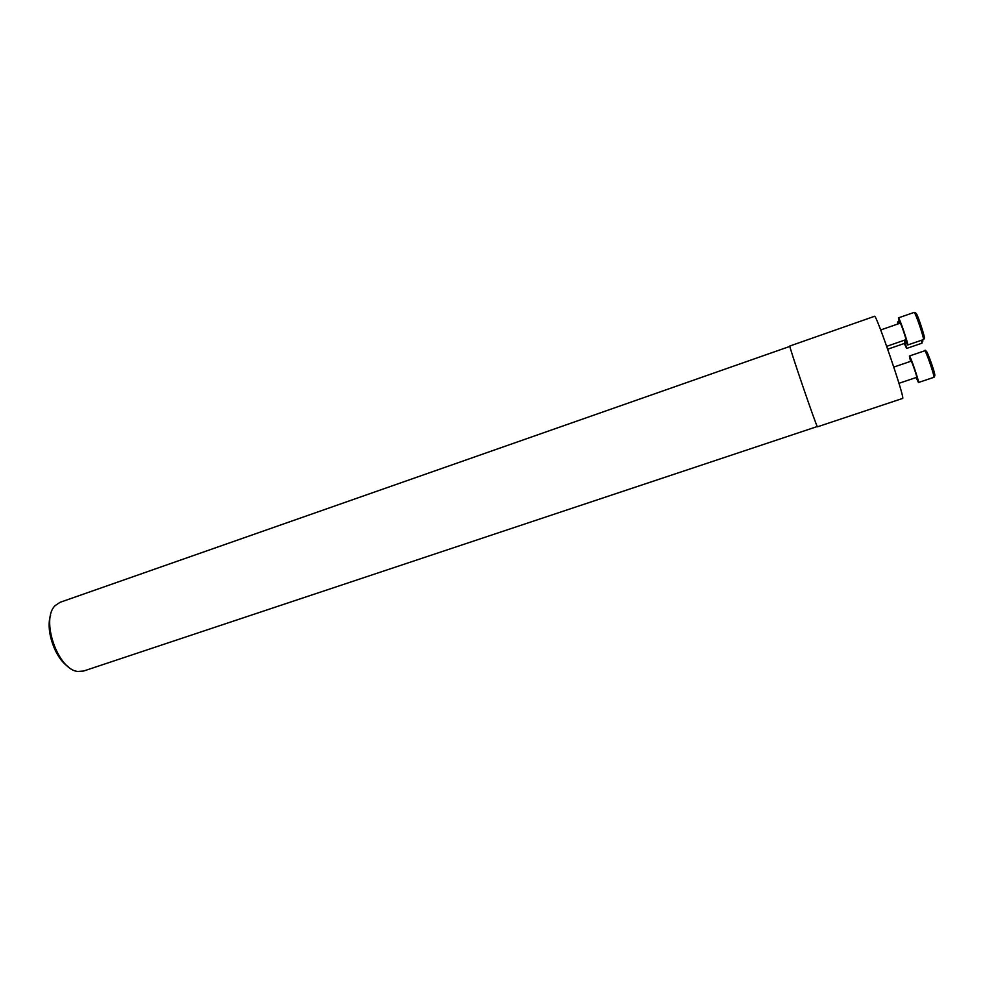 <?xml version="1.0" encoding="UTF-8"?>
<svg xmlns="http://www.w3.org/2000/svg" width="984" height="984" viewBox="0 0 984 984"><rect width="100%" height="100%" fill="white"/><g stroke="black" fill="none" stroke-linecap="round" stroke-linejoin="round"><path stroke-width="1.48" d="M817.458 426.81L902.697 398.409C904.96 397.77 875.846 312.937 874.53 316.307L789.857 346.011C788.061 343.785 816.56 427.216 817.458 426.81M50.59 615.234C45.375 630.191 54.895 658.013 68.167 666.648M789.881 346.393L60.061 602.319L55.301 605.504C40.307 619.01 57.736 669.956 77.847 671.445L83.554 671.051L817.286 426.527M916.104 377.536L918.466 382.493C919.671 382.862 910.114 354.978 909.388 356.011L910.557 361.374M898.958 383.305L916.694 377.339C917.432 377.548 911.602 360.55 911.147 361.165L893.792 367.069M898.626 323.724L897.605 321.989L897.863 323.994M904.284 343.49L906.633 348.434L904.579 340.169M887.716 349.185L904.874 343.281L904.234 340.292M905.243 339.947L907.728 344.941C908.49 343.994 899.142 316.799 898.429 317.881L899.597 323.379M886.707 346.331L905.895 339.689C906.35 339.062 900.668 322.518 900.225 323.17L880.692 329.96M924.739 350.784C925.181 348.853 927.014 351.928 930.212 360.009C934.197 371.042 935.476 376.774 934.062 377.229L933.89 377.303C934.96 376.737 925.612 349.664 924.739 350.784L909.388 356.011M927.297 355.888C922.746 339.222 935.636 372.998 934.8 375.581L932.734 371.743M922.586 339.886L921.946 343.195L921.553 340.243M922.746 339.837L922.746 341.423M914.099 312.42C915.698 313.675 914.726 309.357 919.622 321.633C926.497 342.186 923.878 338.176 923.373 339.615L923.435 339.554C924.394 338.545 915.009 311.264 914.099 312.42L898.429 317.881M916.621 317.377L915.858 313.33C917.211 311.682 929.29 350.562 922.34 334.154M933.841 377.339L918.466 382.493M899.069 321.473L897.605 321.989M921.946 343.195L906.633 348.434M923.373 339.615L907.679 345.003"/></g></svg>
